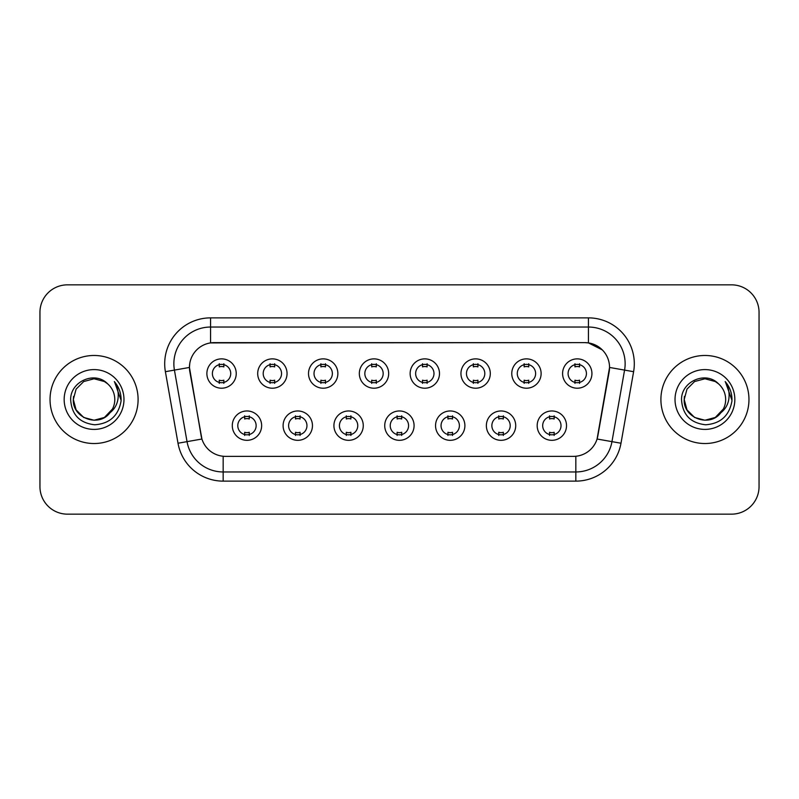 <?xml version="1.0" encoding="UTF-8"?>
<svg xmlns="http://www.w3.org/2000/svg" width="799" height="799" viewBox="0 0 799 799"><rect width="100%" height="100%" fill="white"/><g stroke="black" fill="none" stroke-linecap="round" stroke-linejoin="round"><path stroke-width="1.2" d="M312.459 425.637A14.672 14.672 0 0 1 297.777 440.319A14.672 14.672 0 0 1 283.106 425.637A14.672 14.672 0 0 1 297.777 410.966A14.672 14.672 0 0 1 312.459 425.637M288.609 425.637A9.169 9.169 0 0 0 297.777 434.816A9.169 9.169 0 0 0 306.956 425.637A9.169 9.169 0 0 0 297.777 416.469A9.169 9.169 0 0 0 288.609 425.637M363.265 425.637A14.672 14.672 0 0 1 348.594 440.319A14.672 14.672 0 0 1 333.922 425.637A14.672 14.672 0 0 1 348.594 410.966A14.672 14.672 0 0 1 363.265 425.637M339.425 425.637A9.169 9.169 0 0 0 348.594 434.816A9.169 9.169 0 0 0 357.762 425.637A9.169 9.169 0 0 0 348.594 416.469A9.169 9.169 0 0 0 339.425 425.637M414.082 425.637A14.672 14.672 0 0 1 399.41 440.319A14.672 14.672 0 0 1 384.728 425.637A14.672 14.672 0 0 1 399.41 410.966A14.672 14.672 0 0 1 414.082 425.637M390.232 425.637A9.169 9.169 0 0 0 399.41 434.816A9.169 9.169 0 0 0 408.579 425.637A9.169 9.169 0 0 0 399.41 416.469A9.169 9.169 0 0 0 390.232 425.637M464.898 425.637A14.672 14.672 0 0 1 450.227 440.319A14.672 14.672 0 0 1 435.545 425.637A14.672 14.672 0 0 1 450.227 410.966A14.672 14.672 0 0 1 464.898 425.637M441.048 425.637A9.169 9.169 0 0 0 450.227 434.816A9.169 9.169 0 0 0 459.395 425.637A9.169 9.169 0 0 0 450.227 416.469A9.169 9.169 0 0 0 441.048 425.637M515.715 425.637A14.672 14.672 0 0 1 501.033 440.319A14.672 14.672 0 0 1 486.361 425.637A14.672 14.672 0 0 1 501.033 410.966A14.672 14.672 0 0 1 515.715 425.637M491.864 425.637A9.169 9.169 0 0 0 501.033 434.816A9.169 9.169 0 0 0 510.211 425.637A9.169 9.169 0 0 0 501.033 416.469A9.169 9.169 0 0 0 491.864 425.637M566.521 425.637A14.672 14.672 0 0 1 551.849 440.319A14.672 14.672 0 0 1 537.178 425.637A14.672 14.672 0 0 1 551.849 410.966A14.672 14.672 0 0 1 566.521 425.637M542.681 425.637A9.169 9.169 0 0 0 551.849 434.816A9.169 9.169 0 0 0 561.018 425.637A9.169 9.169 0 0 0 551.849 416.469A9.169 9.169 0 0 0 542.681 425.637M261.643 425.637A14.672 14.672 0 0 1 246.971 440.319A14.672 14.672 0 0 1 232.289 425.637A14.672 14.672 0 0 1 246.971 410.966A14.672 14.672 0 0 1 261.643 425.637M237.792 425.637A9.169 9.169 0 0 0 246.971 434.816A9.169 9.169 0 0 0 256.139 425.637A9.169 9.169 0 0 0 246.971 416.469A9.169 9.169 0 0 0 237.792 425.637M287.051 373.542A14.672 14.672 0 0 1 272.369 388.214A14.672 14.672 0 0 1 257.697 373.542A14.672 14.672 0 0 1 272.369 358.871A14.672 14.672 0 0 1 287.051 373.542M263.201 373.542A9.169 9.169 0 0 0 272.369 382.711A9.169 9.169 0 0 0 281.548 373.542A9.169 9.169 0 0 0 272.369 364.374A9.169 9.169 0 0 0 263.201 373.542M337.867 373.542A14.672 14.672 0 0 1 323.186 388.214A14.672 14.672 0 0 1 308.514 373.542A14.672 14.672 0 0 1 323.186 358.871A14.672 14.672 0 0 1 337.867 373.542M314.017 373.542A9.169 9.169 0 0 0 323.186 382.711A9.169 9.169 0 0 0 332.364 373.542A9.169 9.169 0 0 0 323.186 364.374A9.169 9.169 0 0 0 314.017 373.542M388.674 373.542A14.672 14.672 0 0 1 374.002 388.214A14.672 14.672 0 0 1 359.33 373.542A14.672 14.672 0 0 1 374.002 358.871A14.672 14.672 0 0 1 388.674 373.542M364.833 373.542A9.169 9.169 0 0 0 374.002 382.711A9.169 9.169 0 0 0 383.17 373.542A9.169 9.169 0 0 0 374.002 364.374A9.169 9.169 0 0 0 364.833 373.542M439.49 373.542A14.672 14.672 0 0 1 424.818 388.214A14.672 14.672 0 0 1 410.137 373.542A14.672 14.672 0 0 1 424.818 358.871A14.672 14.672 0 0 1 439.49 373.542M415.64 373.542A9.169 9.169 0 0 0 424.818 382.711A9.169 9.169 0 0 0 433.987 373.542A9.169 9.169 0 0 0 424.818 364.374A9.169 9.169 0 0 0 415.64 373.542M490.306 373.542A14.672 14.672 0 0 1 475.625 388.214A14.672 14.672 0 0 1 460.953 373.542A14.672 14.672 0 0 1 475.625 358.871A14.672 14.672 0 0 1 490.306 373.542M466.456 373.542A9.169 9.169 0 0 0 475.625 382.711A9.169 9.169 0 0 0 484.803 373.542A9.169 9.169 0 0 0 475.625 364.374A9.169 9.169 0 0 0 466.456 373.542M541.123 373.542A14.672 14.672 0 0 1 526.441 388.214A14.672 14.672 0 0 1 511.769 373.542A14.672 14.672 0 0 1 526.441 358.871A14.672 14.672 0 0 1 541.123 373.542M517.273 373.542A9.169 9.169 0 0 0 526.441 382.711A9.169 9.169 0 0 0 535.62 373.542A9.169 9.169 0 0 0 526.441 364.374A9.169 9.169 0 0 0 517.273 373.542M591.929 373.542A14.672 14.672 0 0 1 577.258 388.214A14.672 14.672 0 0 1 562.586 373.542A14.672 14.672 0 0 1 577.258 358.871A14.672 14.672 0 0 1 591.929 373.542M568.089 373.542A9.169 9.169 0 0 0 577.258 382.711A9.169 9.169 0 0 0 586.426 373.542A9.169 9.169 0 0 0 577.258 364.374A9.169 9.169 0 0 0 568.089 373.542M236.234 373.542A14.672 14.672 0 0 1 221.563 388.214A14.672 14.672 0 0 1 206.881 373.542A14.672 14.672 0 0 1 221.563 358.871A14.672 14.672 0 0 1 236.234 373.542M212.384 373.542A9.169 9.169 0 0 0 221.563 382.711A9.169 9.169 0 0 0 230.731 373.542A9.169 9.169 0 0 0 221.563 364.374A9.169 9.169 0 0 0 212.384 373.542M178.007 443.235L165.393 371.695A45.863 45.863 0 0 1 210.556 317.872L588.444 317.872A45.863 45.863 0 0 1 633.607 371.695L620.993 443.235A45.863 45.863 0 0 1 575.829 481.128L223.171 481.128A45.863 45.863 0 0 1 178.007 443.235L201.917 439.021L189.832 371.695A24.769 24.769 0 0 1 214.222 342.631L584.778 342.631A24.769 24.769 0 0 1 609.168 371.695L597.842 435.904A24.769 24.769 0 0 1 573.452 456.369L225.548 456.369A24.769 24.769 0 0 1 201.158 435.904L189.453 367.45L174.422 370.097A36.684 36.684 0 0 1 210.556 327.041L588.444 327.041A36.684 36.684 0 0 1 624.578 370.097L611.964 441.647A36.684 36.684 0 0 1 575.829 471.959L223.171 471.959A36.684 36.684 0 0 1 187.036 441.647L174.422 370.097A36.684 36.684 0 0 1 173.862 363.725M50.037 399.5A44.025 44.025 0 0 0 94.062 443.525A44.025 44.025 0 0 0 138.097 399.5A44.025 44.025 0 0 0 94.062 355.475A44.025 44.025 0 0 0 50.037 399.5A44.025 44.025 0 0 0 94.062 443.525A44.025 44.025 0 0 0 138.097 399.5A44.025 44.025 0 0 0 94.062 355.475A44.025 44.025 0 0 0 50.037 399.5M660.903 399.5A44.025 44.025 0 0 0 704.938 443.525A44.025 44.025 0 0 0 748.963 399.5A44.025 44.025 0 0 0 704.938 355.475A44.025 44.025 0 0 0 660.903 399.5A44.025 44.025 0 0 0 704.938 443.525A44.025 44.025 0 0 0 748.963 399.5A44.025 44.025 0 0 0 704.938 355.475A44.025 44.025 0 0 0 660.903 399.5M210.556 317.872L210.556 342.901L584.778 342.631L588.444 342.901L602.286 349.882M189.453 367.4L189.733 363.725M573.452 456.369L225.548 456.369M633.607 371.695L609.547 367.45L597.083 439.021L620.993 443.235M597.842 435.904L597.692 436.683M201.308 436.683L201.158 435.904M759.05 312.369A27.516 27.516 0 0 0 731.534 284.844L67.466 284.844A27.516 27.516 0 0 0 39.95 312.369L39.95 486.631A27.516 27.516 0 0 0 67.466 514.156L731.534 514.156A27.516 27.516 0 0 0 759.05 486.631L759.05 312.369L759.05 486.631M39.95 312.369L39.95 486.631M731.534 284.844L67.466 284.844M67.466 514.156L731.534 514.156M223.85 363.715L223.85 366.891A7.041 7.041 0 0 0 219.266 366.891L219.266 363.715M219.266 383.37L219.266 380.194A7.041 7.041 0 0 0 223.85 380.194L223.85 383.37M244.674 435.465L244.674 432.289A7.041 7.041 0 0 0 249.258 432.289L249.258 435.465M249.258 415.82L249.258 418.986A7.041 7.041 0 0 0 244.674 418.986L244.674 415.82M274.666 363.715L274.666 366.891A7.041 7.041 0 0 0 270.082 366.891L270.082 363.715M270.082 383.37L270.082 380.194A7.041 7.041 0 0 0 274.666 380.194L274.666 383.37M325.483 363.715L325.483 366.891A7.041 7.041 0 0 0 320.898 366.891L320.898 363.715M320.898 383.37L320.898 380.194A7.041 7.041 0 0 0 325.483 380.194L325.483 383.37M376.299 363.715L376.299 366.891A7.041 7.041 0 0 0 371.705 366.891L371.705 363.715M371.705 383.37L371.705 380.194A7.041 7.041 0 0 0 376.299 380.194L376.299 383.37M427.105 363.715L427.105 366.891A7.041 7.041 0 0 0 422.521 366.891L422.521 363.715M422.521 383.37L422.521 380.194A7.041 7.041 0 0 0 427.105 380.194L427.105 383.37M295.49 435.465L295.49 432.289A7.041 7.041 0 0 0 300.074 432.289L300.074 435.465M300.074 415.82L300.074 418.986A7.041 7.041 0 0 0 295.49 418.986L295.49 415.82M346.297 435.465L346.297 432.289A7.041 7.041 0 0 0 350.891 432.289L350.891 435.465M350.891 415.82L350.891 418.986A7.041 7.041 0 0 0 346.297 418.986L346.297 415.82M397.113 435.465L397.113 432.289A7.041 7.041 0 0 0 401.697 432.289L401.697 435.465M401.697 415.82L401.697 418.986A7.041 7.041 0 0 0 397.113 418.986L397.113 415.82M104.429 417.458A20.734 20.734 0 0 0 114.796 399.5C114.676 393.248 112.299 388.024 107.645 383.83C94.901 370.496 70.432 381.493 70.652 399.5C71.59 414.641 79.62 423.071 94.731 424.778C109.623 423.7 118.392 415.79 121.058 401.058L121.108 399.5C121.029 392.699 118.761 386.726 114.317 381.582C117.703 387.135 118.891 393.108 117.892 399.5C116.954 404.873 114.357 409.258 110.102 412.644C113.188 408.808 114.746 404.424 114.796 399.5M112.489 409.018L104.429 417.458L94.062 420.234L83.695 417.458L76.105 409.867L73.328 399.5L76.105 409.867L83.695 417.458L94.062 420.234L104.429 417.458L109.533 413.313L104.429 417.458L94.062 420.234L83.695 417.458L76.105 409.867L73.328 399.5L76.105 409.867L83.695 417.458L94.062 420.234L104.429 417.458L109.853 412.943L104.429 417.458L94.062 420.234L83.695 417.458L76.105 409.867L73.328 399.5L76.105 409.867L83.695 417.458L94.062 420.234L104.429 417.458L112.489 409.018L110.062 412.693L112.489 409.018L104.429 417.458L94.062 420.234L83.695 417.458L76.105 409.867L73.328 399.5L76.105 409.867L83.695 417.458L94.062 420.234L104.429 417.458L112.489 409.018L109.533 413.313L104.429 417.458L94.062 420.234L83.695 417.458L76.105 409.867L73.328 399.5L76.105 389.133L83.695 381.542L94.062 378.766L104.429 381.542L107.645 383.83L104.429 381.542L94.062 378.766L83.695 381.542L76.105 389.133L73.328 399.5L76.105 389.133L83.695 381.542M73.558 396.434L73.328 399.5C72.27 417.877 98.277 427.575 109.533 413.313L110.102 412.644M64.16 399.5A29.903 29.903 0 0 0 94.062 429.403A29.903 29.903 0 0 0 123.975 399.5A29.903 29.903 0 0 0 94.062 369.597A29.903 29.903 0 0 0 64.16 399.5M73.328 399.5L76.105 389.133L83.695 381.542L94.062 378.766L104.429 381.542L107.645 383.83M114.517 381.812L121.098 400.289M715.305 417.458A20.734 20.734 0 0 0 725.672 399.5C725.552 393.248 723.165 388.024 718.521 383.83C705.767 370.496 681.297 381.493 681.527 399.5C682.456 414.641 690.486 423.071 705.597 424.778C720.488 423.7 729.257 415.79 731.934 401.058L731.974 399.5C731.894 392.699 729.637 386.726 725.182 381.582C728.568 387.135 729.757 393.108 728.758 399.5C727.819 404.873 725.222 409.258 720.968 412.644C724.054 408.808 725.622 404.424 725.672 399.5M715.684 417.238L720.398 413.313L715.305 417.458L704.938 420.234L694.571 417.458L686.98 409.867L684.204 399.5L686.98 409.867L694.571 417.458L704.938 420.234L715.305 417.458L720.718 412.943L715.305 417.458L704.938 420.234L694.571 417.458L686.98 409.867L684.204 399.5L686.98 409.867L694.571 417.458L704.938 420.234L715.305 417.458L723.355 409.018L720.968 412.644L723.355 409.018L715.305 417.458L704.938 420.234L694.571 417.458L686.98 409.867L684.204 399.5L686.98 389.133L694.571 381.542L704.938 378.766L715.305 381.542L718.521 383.83L715.305 381.542L704.938 378.766L694.571 381.542L686.98 389.133L684.204 399.5L684.423 396.434M720.718 412.943L715.305 417.458L704.938 420.234L694.571 417.458L686.98 409.867L684.204 399.5L686.98 409.867L694.571 417.458L704.938 420.234L715.305 417.458L723.355 409.018L715.305 417.458L704.938 420.234L694.571 417.458L686.98 409.867L684.204 399.5C683.135 417.877 709.142 427.575 720.398 413.313L720.968 412.644M675.025 399.5A29.903 29.903 0 0 0 704.938 429.403A29.903 29.903 0 0 0 734.84 399.5A29.903 29.903 0 0 0 704.938 369.597A29.903 29.903 0 0 0 675.025 399.5M725.382 381.812L731.964 400.289M477.922 363.715L477.922 366.891A7.041 7.041 0 0 0 473.338 366.891L473.338 363.715M473.338 383.37L473.338 380.194A7.041 7.041 0 0 0 477.922 380.194L477.922 383.37M528.738 363.715L528.738 366.891A7.041 7.041 0 0 0 524.154 366.891L524.154 363.715M524.154 383.37L524.154 380.194A7.041 7.041 0 0 0 528.738 380.194L528.738 383.37M579.555 363.715L579.555 366.891A7.041 7.041 0 0 0 574.96 366.891L574.96 363.715M574.96 383.37L574.96 380.194A7.041 7.041 0 0 0 579.555 380.194L579.555 383.37M447.929 435.465L447.929 432.289A7.041 7.041 0 0 0 452.514 432.289L452.514 435.465M452.514 415.82L452.514 418.986A7.041 7.041 0 0 0 447.929 418.986L447.929 415.82M498.746 435.465L498.746 432.289A7.041 7.041 0 0 0 503.33 432.289L503.33 435.465M503.33 415.82L503.33 418.986A7.041 7.041 0 0 0 498.746 418.986L498.746 415.82M549.552 435.465L549.552 432.289A7.041 7.041 0 0 0 554.146 432.289L554.146 435.465M554.146 415.82L554.146 418.986A7.041 7.041 0 0 0 549.552 418.986L549.552 415.82M588.444 317.872L588.444 342.901M575.829 456.249L575.829 481.128M223.171 481.128L223.171 456.249M165.393 371.695L174.422 370.097"/></g></svg>
